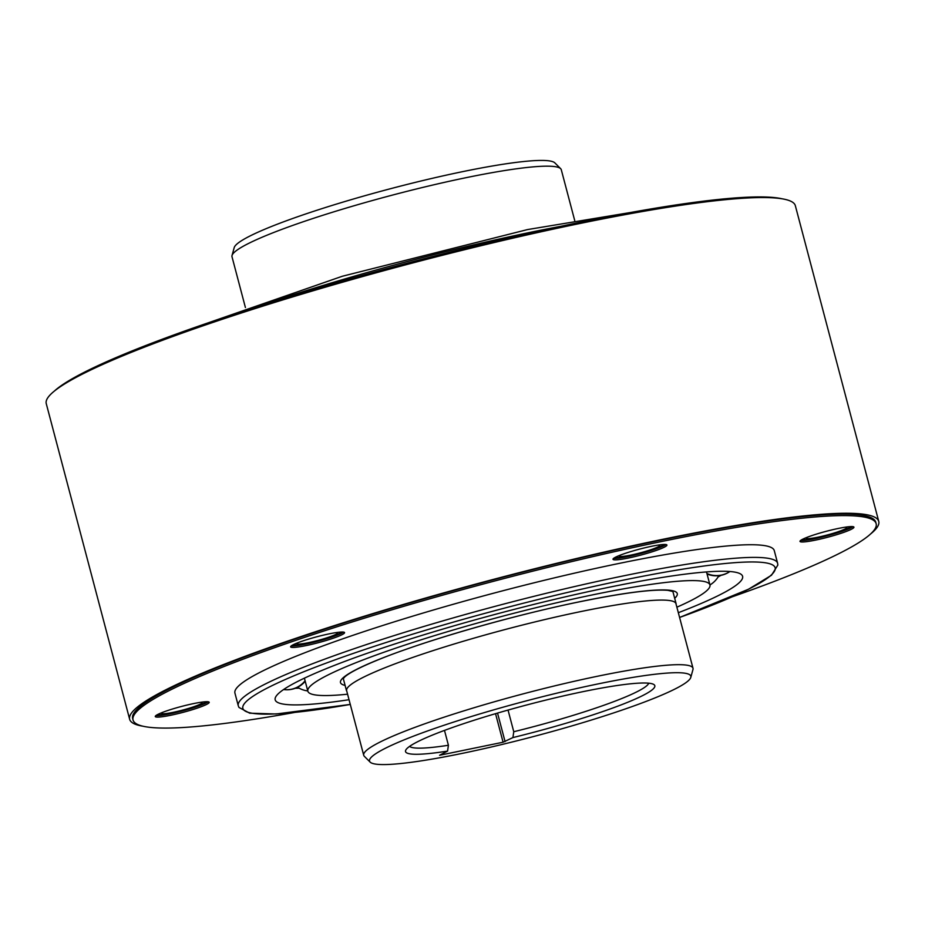 <?xml version="1.0" encoding="UTF-8"?>
<svg xmlns="http://www.w3.org/2000/svg" width="925" height="925" viewBox="0 0 925 925"><rect width="100%" height="100%" fill="white"/><g stroke="black" fill="none" stroke-linecap="round" stroke-linejoin="round"><path stroke-width="1.39" d="M129.662 719.315L46.25 403.601A387.39 42.365 -14.8 0 1 577.454 224A387.39 42.365 -14.8 0 1 795.338 205.685L878.75 521.399A387.39 42.365 165.2 0 0 660.878 539.703A387.39 42.365 165.2 0 0 129.662 719.315A387.39 42.365 165.2 0 0 142.936 726.206M870.622 533.945A387.39 42.365 165.2 0 0 878.75 521.399M133.05 720.008L132.657 718.517A384.291 42.018 -14.8 0 1 289.502 640.898A384.291 42.018 -14.8 0 1 670.232 538.177A384.291 42.018 -14.8 0 1 875.755 522.186L876.148 523.677A384.291 42.018 165.2 0 0 670.625 539.668A384.291 42.018 165.2 0 0 289.895 642.378A384.291 42.018 165.2 0 0 133.05 720.008A384.291 42.018 165.2 0 0 294.243 712.528M155.943 715.557A27.889 3.053 165.2 0 0 197.43 706.434A27.889 3.053 165.2 0 0 208.137 701.774M201.546 702.179A21.078 2.301 -14.8 0 1 202.217 702.538A21.078 2.301 -14.8 0 1 173.322 712.308A21.078 2.301 -14.8 0 1 161.47 713.302A21.078 2.301 -14.8 0 1 161.875 712.655M291.306 645.881A27.889 3.053 165.2 0 0 332.78 636.747A27.889 3.053 165.2 0 0 343.487 632.099M336.908 632.492A21.078 2.301 -14.8 0 1 337.579 632.862A21.078 2.301 -14.8 0 1 308.684 642.632A21.078 2.301 -14.8 0 1 296.821 643.627A21.078 2.301 -14.8 0 1 297.226 642.979M613.668 558.307A27.889 3.053 165.2 0 0 655.154 549.184A27.889 3.053 165.2 0 0 665.861 544.524M659.271 544.929A21.078 2.301 -14.8 0 1 659.941 545.288A21.078 2.301 -14.8 0 1 631.047 555.058A21.078 2.301 -14.8 0 1 619.195 556.052A21.078 2.301 -14.8 0 1 619.588 555.405M800.68 540.42A27.889 3.053 165.2 0 0 842.155 531.297A27.889 3.053 165.2 0 0 852.862 526.637M846.271 527.03A21.078 2.301 -14.8 0 1 846.942 527.4A21.078 2.301 -14.8 0 1 818.047 537.171A21.078 2.301 -14.8 0 1 806.195 538.165A21.078 2.301 -14.8 0 1 806.6 537.518M732.299 596.787A384.291 42.018 165.2 0 0 876.148 523.677M166.65 710.897A27.889 3.053 -14.8 0 1 194.285 703.451A27.889 3.053 -14.8 0 1 209.2 702.283A27.889 3.053 -14.8 0 1 197.823 707.926A27.889 3.053 -14.8 0 1 170.188 715.372A27.889 3.053 -14.8 0 1 155.273 716.54A27.889 3.053 -14.8 0 1 166.65 710.897M302.012 641.222A27.889 3.053 -14.8 0 1 329.647 633.764A27.889 3.053 -14.8 0 1 344.562 632.607A27.889 3.053 -14.8 0 1 333.173 638.238A27.889 3.053 -14.8 0 1 305.539 645.696A27.889 3.053 -14.8 0 1 290.623 646.853A27.889 3.053 -14.8 0 1 302.012 641.222M624.375 553.659A27.889 3.053 -14.8 0 1 652.009 546.201A27.889 3.053 -14.8 0 1 666.925 545.033A27.889 3.053 -14.8 0 1 655.548 550.676A27.889 3.053 -14.8 0 1 627.913 558.122A27.889 3.053 -14.8 0 1 612.997 559.29A27.889 3.053 -14.8 0 1 624.375 553.659M811.375 535.76A27.889 3.053 -14.8 0 1 839.01 528.314A27.889 3.053 -14.8 0 1 853.937 527.146A27.889 3.053 -14.8 0 1 842.548 532.788A27.889 3.053 -14.8 0 1 814.913 540.235A27.889 3.053 -14.8 0 1 799.998 541.403A27.889 3.053 -14.8 0 1 811.375 535.76M617.403 563.776A278.922 30.502 -14.8 0 1 774.271 550.595L777.613 563.256A278.922 30.502 165.2 0 0 620.744 576.437A278.922 30.502 165.2 0 0 238.268 705.752L234.927 693.091A278.922 30.502 -14.8 0 1 617.403 563.776M349.037 699.716A241.737 26.432 -14.8 0 1 275.176 699.82A241.737 26.432 -14.8 0 1 606.65 587.757A241.737 26.432 -14.8 0 1 742.602 576.321A241.737 26.432 -14.8 0 1 678.326 612.708M718.112 576.911A241.737 26.432 165.2 0 0 721.118 575.304M295.272 688.293A241.737 26.432 165.2 0 0 299.076 688.154M245.414 307.539L232.002 256.757A170.304 18.627 -14.8 0 1 232.025 255.52A170.304 18.627 -14.8 0 1 247.021 244.223A170.304 18.627 -14.8 0 1 465.518 177.797A170.304 18.627 -14.8 0 1 560.666 168.697A170.304 18.627 -14.8 0 1 561.29 169.749L574.714 220.532M232.025 255.52L234.21 247.599A166.165 18.165 -14.8 0 1 248.837 236.58A166.165 18.165 -14.8 0 1 462.026 171.773A166.165 18.165 -14.8 0 1 554.85 162.881L560.666 168.697M447.573 751.1A128.922 14.095 -14.8 0 1 405.89 749.874A128.922 14.095 -14.8 0 1 416.897 742.093A128.922 14.095 -14.8 0 1 547.427 699.705A128.922 14.095 -14.8 0 1 653.674 684.407A128.922 14.095 -14.8 0 1 643.453 695.184A128.922 14.095 -14.8 0 1 512.924 737.572L503.084 742.22L439.583 755.263L447.573 751.1L448.417 745.261L444.486 730.403M448.417 745.261A123.962 13.551 -14.8 0 1 409.59 746.382M648.726 683.193A123.962 13.551 -14.8 0 1 637.834 691.322A123.962 13.551 -14.8 0 1 513.768 731.733L512.924 737.572M508.045 710.065L513.768 731.733M462.974 753.228A166.165 18.165 165.2 0 0 676.163 688.42A166.165 18.165 165.2 0 0 690.79 677.401A166.165 18.165 165.2 0 0 597.377 684.049A166.165 18.165 165.2 0 0 384.187 748.868A166.165 18.165 165.2 0 0 370.15 762.119A166.165 18.165 165.2 0 0 462.974 753.228M690.79 677.401L692.975 669.48A170.304 18.627 165.2 0 0 692.998 668.243A170.304 18.627 165.2 0 0 597.226 676.302A170.304 18.627 165.2 0 0 378.73 742.729A170.304 18.627 165.2 0 0 363.71 755.251A170.304 18.627 165.2 0 0 364.334 756.303L370.15 762.119M676.869 607.193A207.952 22.743 165.2 0 0 709.949 584.958A207.952 22.743 165.2 0 0 592.983 594.787A207.952 22.743 165.2 0 0 307.84 691.195A207.952 22.743 165.2 0 0 347.569 694.189M54.378 391.055A384.291 42.018 -14.8 0 1 575.812 223.156A384.291 42.018 -14.8 0 1 782.064 198.794M157.932 714.378A24.79 2.706 165.2 0 0 171.819 713.082A24.79 2.706 165.2 0 0 205.812 701.728M293.294 644.702A24.79 2.706 165.2 0 0 307.169 643.407A24.79 2.706 165.2 0 0 341.175 632.053M615.657 557.127A24.79 2.706 165.2 0 0 629.543 555.832A24.79 2.706 165.2 0 0 663.537 544.478M802.669 539.24A24.79 2.706 165.2 0 0 816.544 537.945A24.79 2.706 165.2 0 0 850.549 526.591M777.613 563.256L777.856 565.048L771.508 575.234L748.568 589.202L679.586 617.461A275.211 30.097 165.2 0 0 620.189 580.784A275.211 30.097 165.2 0 0 279.882 681.956A275.211 30.097 165.2 0 0 350.274 704.434L276.17 713.984L249.681 713.187L238.951 707.417L238.268 705.752M692.998 668.243L675.944 603.655A170.304 18.627 165.2 0 0 580.16 611.702A170.304 18.627 165.2 0 0 346.644 690.663L363.71 755.251M345.094 685.402A174.177 19.043 -14.8 0 1 401.959 650.749A174.177 19.043 -14.8 0 1 579.327 601.817A174.177 19.043 -14.8 0 1 674.683 598.313M505.073 741.619L497.534 713.082M495.546 713.672L503.084 742.22M260.838 305.539A278.922 30.502 -14.8 0 1 529.852 232.429A278.922 30.502 -14.8 0 1 560.319 226.405M729.837 571.5A23.865 23.472 -141.4 0 1 706.92 573.535M283.605 689.53A23.865 23.391 -72 0 0 305.088 680.788M676.082 603.62L672.868 591.445M343.163 678.742L344.852 676.834C349.662 672.556 361.236 666.694 379.551 659.247C425.72 640.458 512.311 615.553 579.131 601.886C623.184 592.913 652.772 589.063 667.873 590.335L673.076 591.572M346.493 690.697L343.279 678.534M307.84 691.195L304.394 678.164M718.829 575.674A23.865 23.865 0 0 1 709.938 584.947L706.503 571.928M192.701 328.213L342.308 276.263L527.597 229.562L630.757 212.472M707.047 573.986A23.865 23.865 0 0 0 729.894 571.511M283.582 689.541A23.865 23.865 0 0 0 305.215 681.286M297.607 687.275A23.865 23.865 0 0 0 307.759 690.917"/></g></svg>
